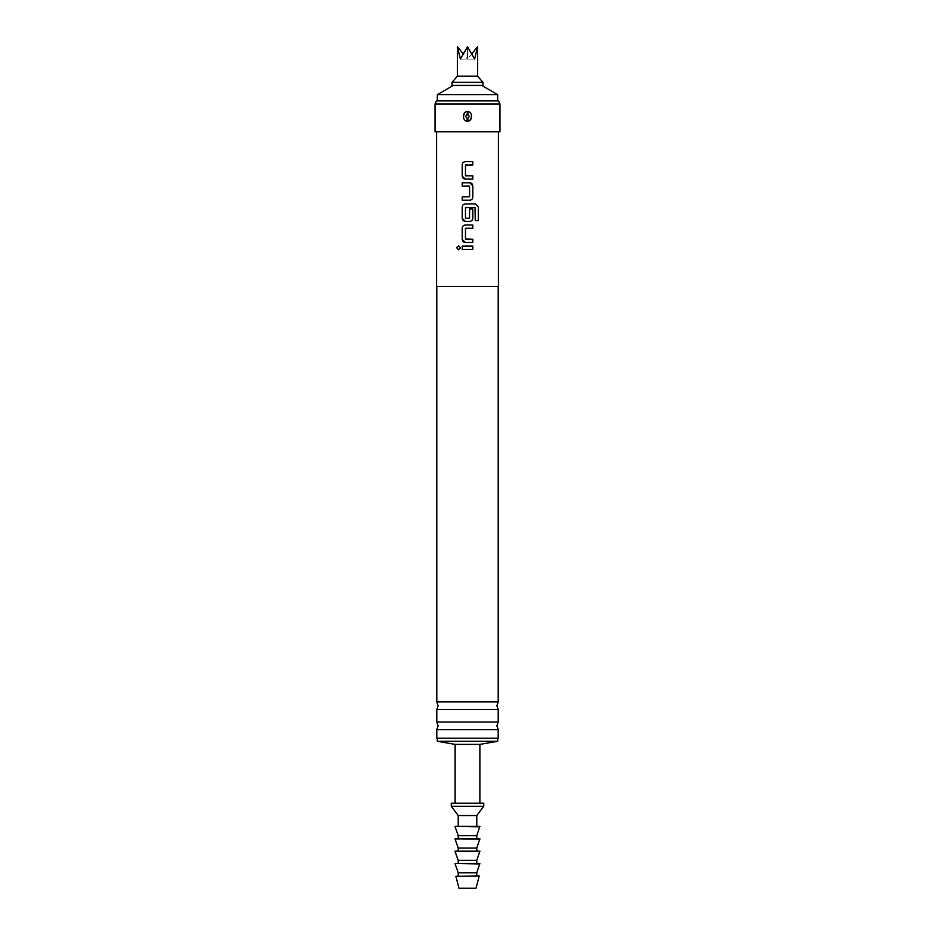 <?xml version="1.0" encoding="UTF-8"?>
<svg xmlns="http://www.w3.org/2000/svg" width="935" height="935" viewBox="0 0 935 935"><rect width="100%" height="100%" fill="white"/><g stroke="black" fill="none" stroke-linecap="round" stroke-linejoin="round"><path stroke-width="0.7" stroke-dasharray="4.67 3.51" d="M458.606 245.741L460.546 247.752L458.606 249.774M498.203 701.904L436.797 701.904M498.203 722.019L436.797 722.019M466.109 179.099L465.314 179.099M465.688 164.922L465.688 175.85M466.553 161.673L467.5 161.673M467.5 175.85L468.564 175.85M470.866 175.85L472.596 175.85M462.252 196.969L469.58 196.759M467.5 186.03L466.448 186.03M464.169 186.03L462.439 186.03M467.103 207.5L465.478 207.722L465.688 218.439M469.569 208.984L469.58 218.229M465.688 228.269L465.478 238.986L467.5 239.196M469.639 242.445L467.5 242.445M462.252 246.127L472.818 246.127M482.974 85.424L452.026 85.424M482.974 82.327L452.026 82.327M477.551 76.144L457.449 76.144M477.551 46.75L474.606 59.069L467.5 46.75L460.394 59.069L457.449 46.75M437.335 94.704L497.665 94.704M498.542 100.886L436.458 100.886M467.5 85.424L481.805 85.424L467.5 85.424M458.992 888.25L476.008 888.25M455.894 876.34L479.106 876.34M455.894 875.873L479.106 875.873M458.22 872.776L476.78 872.776M455.123 863.963L479.877 863.963M455.123 863.496L479.877 863.496M458.22 860.41L476.78 860.41M455.123 851.586L479.877 851.586M455.123 851.13L479.877 851.13M458.22 848.033L476.78 848.033M455.123 839.209L479.877 839.209M455.123 838.753L479.877 838.753M458.22 835.656L476.78 835.656M455.123 826.844L479.877 826.844M455.123 826.376L479.877 826.376M458.22 815.542L476.78 815.542M451.254 806.262L483.746 806.262M451.254 803.177L483.746 803.177M455.123 744.389L479.877 744.389M437.335 741.291L497.665 741.291M498.203 738.206L436.797 738.206M436.797 709.536L498.203 709.536M436.797 729.639L498.203 729.639M467.114 121.363L467.886 121.363L467.886 118.289L469.405 116.361L467.886 114.432L465.595 116.361L467.114 118.289L467.114 121.363C464.625 120.744 463.444 119.084 463.573 116.361M499.98 131.823L435.02 131.823M467.886 114.432L467.886 111.358C470.375 111.966 471.556 113.638 471.427 116.361M499.98 103.984L435.02 103.984M498.437 286.519L436.563 286.519M467.5 286.519L436.797 286.519L467.5 286.519M464.333 113.077L467.114 111.358L467.114 114.432M467.5 738.206L497.665 738.206L467.5 738.206M467.5 100.886L437.335 100.886L467.5 100.886M467.886 118.289L467.114 118.289M472 53.552L467.5 59.069L474.606 59.069L467.5 59.069L467.5 46.75L467.5 59.069L460.394 59.069L467.5 59.069L463 53.552M472.818 249.376L467.5 249.376M475.202 220.578L475.038 207.5M467.5 203.9L475.459 203.9M468.914 182.781L469.732 182.781M469.569 196.759L469.569 186.252M469.966 164.922L467.5 164.922"/><path stroke-width="1.4" d="M456.654 247.752L458.559 245.741L460.511 247.752L458.559 249.774L456.654 247.752M458.582 249.774L456.701 247.752L458.582 245.741M467.5 701.904L498.203 701.904L496.894 705.715L498.203 709.536L436.797 709.536L438.106 705.715L436.797 701.904L467.5 701.904M467.5 722.019L498.203 722.019L496.894 725.829L498.203 729.639L436.797 729.639L438.106 725.829L436.797 722.019L467.5 722.019M472.596 175.85L472.783 179.099L465.268 179.099C463.444 178.912 462.451 177.895 462.252 176.072L462.252 164.7C462.451 162.877 463.444 161.86 465.268 161.673L472.818 161.673L472.818 164.922L465.466 165.133L465.466 175.64L472.818 175.85L472.818 179.099L465.256 179.099L462.229 176.072L462.229 164.7C462.428 162.877 463.433 161.86 465.256 161.673L472.818 161.673M468.564 175.85L470.866 175.85M462.439 186.03L462.229 182.781L469.802 182.781C471.602 182.98 472.596 183.985 472.783 185.82L472.783 197.191C472.596 199.015 471.602 200.02 469.791 200.219L462.252 200.219L462.252 196.969L469.58 196.759L469.58 186.252L462.229 186.03L462.252 182.781L469.802 182.781L472.818 185.82L472.818 197.191C472.619 199.015 471.614 200.02 469.802 200.219L462.229 200.219L462.229 196.969M466.448 186.03L464.169 186.03M469.569 208.984L472.783 208.984L472.783 218.299C472.596 220.134 471.602 221.139 469.791 221.338L465.268 221.338C463.444 221.139 462.451 220.134 462.252 218.299L462.252 206.927C462.451 205.104 463.444 204.099 465.268 203.9L475.459 203.9L478.358 206.927L478.358 220.578L475.249 220.578L475.038 207.5L465.466 207.722L465.466 218.229L469.58 218.229L469.58 208.984L472.818 208.984L472.818 218.299C472.619 220.134 471.614 221.139 469.802 221.338L465.256 221.338L462.229 218.299L462.229 206.927C462.428 205.104 463.433 204.099 465.256 203.9L467.5 203.9M465.688 239.196L472.818 239.196L472.818 242.445L465.268 242.445C463.444 242.258 462.451 241.242 462.252 239.418L462.252 228.047C462.451 226.223 463.444 225.206 465.268 225.019L472.818 225.019L472.818 228.269L465.466 228.479L465.466 238.986L472.783 239.196L472.783 242.445L469.639 242.445M467.5 249.376L462.252 249.376L462.252 246.127L472.818 246.127L472.818 249.376L462.229 249.376L462.229 246.127M452.026 85.424L482.974 85.424L482.974 82.327L452.026 82.327L452.026 85.424M452.026 82.327L457.449 76.144L477.551 76.144L477.551 46.75L474.606 59.069L467.5 46.75L460.394 59.069L457.449 46.75L463 53.552M481.805 85.424L497.665 94.704L437.335 94.704L437.335 100.886M479.106 876.34L476.008 888.25L458.992 888.25L455.894 876.34L479.106 875.873L455.894 876.34M479.877 863.963L455.123 863.496L479.877 863.496L476.78 872.776L458.22 872.776L458.22 875.873M479.877 851.586L455.123 851.13L479.877 851.13L476.78 860.41L458.22 860.41L458.22 863.496M479.877 839.209L455.123 838.753L479.877 838.753L476.78 848.033L458.22 848.033L458.22 851.13M479.877 826.844L455.123 826.376L479.877 826.376L476.78 835.656L458.22 835.656L458.22 838.753M483.746 806.262L451.254 806.262L451.254 803.177L483.746 803.177L483.746 806.262L476.78 815.542L458.22 815.542L458.22 826.376M497.665 738.206L497.665 741.291L479.877 744.389L455.123 744.389L455.123 803.177M497.665 741.291L437.335 741.291L455.123 744.389M470.644 119.668L467.886 121.363C470.375 120.744 471.556 119.084 471.427 116.361L470.656 119.645M465.595 116.361L467.114 114.432L469.405 116.361L467.886 118.289L467.886 121.363L467.114 121.363L467.114 118.289L465.595 116.361M471.427 116.361C471.556 113.638 470.375 111.966 467.886 111.358L467.114 111.358C464.625 111.966 463.444 113.638 463.573 116.361C463.444 119.084 464.625 120.755 467.114 121.363M435.02 103.984L435.02 131.823L499.98 131.823L499.98 103.984L435.02 103.984L436.458 100.886L498.542 100.886L499.98 103.984M436.797 729.639L436.797 738.206L498.203 738.206L498.203 729.639M436.563 131.823L436.563 286.519L498.437 286.519L498.437 131.823M465.688 218.439L469.358 218.439M467.5 242.445L465.256 242.445L462.229 239.418L462.229 228.047C462.428 226.223 463.433 225.206 465.256 225.019L472.783 225.019L472.783 228.269L465.688 228.269M475.003 207.5L465.688 207.5M465.688 175.85L467.5 175.85M467.5 164.922L465.688 164.922M467.5 111.347L467.114 114.432M463.573 116.361L464.333 113.077M467.114 118.289L467.886 118.289M472 53.552L477.551 46.75M472.783 246.127L472.783 249.376M475.412 203.9L478.299 206.927L478.299 220.578L475.202 220.578M469.358 186.03L467.5 186.03M472.783 161.673L472.783 164.922L469.966 164.922M467.886 111.358L467.886 114.432M457.449 76.144L457.449 46.75M497.665 94.704L497.665 100.886M458.22 872.776L455.123 863.963M458.22 860.41L455.123 851.586M458.22 848.033L455.123 839.209M458.22 835.656L455.123 826.844M458.22 815.542L451.254 806.262M437.335 738.206L437.335 741.291M498.203 722.019L498.203 709.536M498.203 701.904L498.203 286.519M436.797 701.904L436.797 286.519M436.797 722.019L436.797 709.536M479.877 744.389L479.877 803.177M476.78 815.542L476.78 826.376M476.78 835.656L476.78 838.753M476.78 848.033L476.78 851.13M476.78 860.41L476.78 863.496M476.78 872.776L476.78 875.873M453.194 85.424L437.335 94.704M477.551 76.144L482.974 82.327"/></g></svg>
